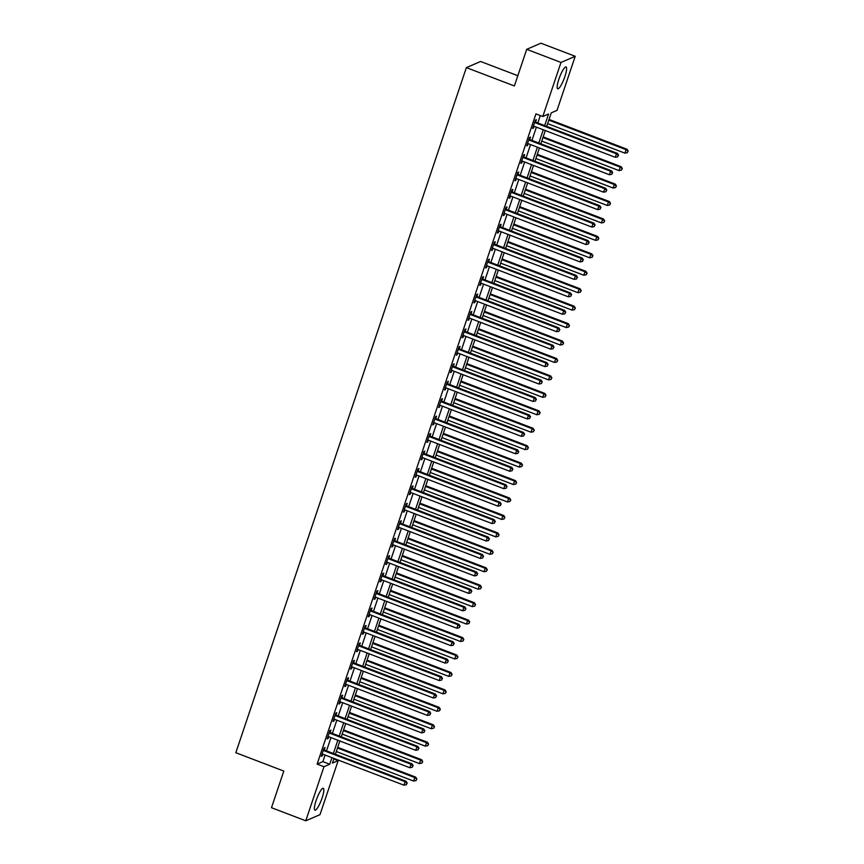 <?xml version="1.0" encoding="UTF-8"?>
<svg xmlns="http://www.w3.org/2000/svg" width="864" height="864" viewBox="0 0 864 864"><rect width="100%" height="100%" fill="white"/><g stroke="black" fill="none" stroke-linecap="round" stroke-linejoin="round"><path stroke-width="1.3" d="M316.116 800.539A11.696 2.387 -69.1 0 1 323.287 788.314A11.696 2.387 -69.1 0 1 322.11 797.947A11.696 2.387 -69.1 0 1 314.928 810.173A11.696 2.387 -69.1 0 1 316.116 800.539M558.889 79.153A11.696 2.387 -69.1 0 1 566.06 66.928A11.696 2.387 -69.1 0 1 564.883 76.561A11.696 2.387 -69.1 0 1 557.701 88.787A11.696 2.387 -69.1 0 1 558.889 79.153M517.828 75.708L480.589 61.484L466.376 67.619L235.818 752.728L283.813 771.066L271.49 807.7L305.78 820.8L323.978 766.735L329.735 764.24L331.949 757.663M466.376 67.619L514.382 85.957L526.705 49.334L540.918 43.2L575.208 56.3L557.01 110.376L551.254 112.86L546.707 126.36M333.828 758.927L338.191 760.601L319.993 814.666L305.78 820.8M544.666 125.582L548.564 114.016L542.797 116.51L535.939 113.886L317.12 764.111L322.877 761.627L325.091 755.039M326.506 750.859L330.966 737.608M332.37 733.417L336.83 720.166M338.245 715.975L342.706 702.724M344.11 698.533L348.57 685.282M349.985 681.102L354.445 667.84M355.849 663.66L360.31 650.398M361.724 646.218L366.185 632.956M367.589 628.776L372.049 615.514M373.464 611.334L377.924 598.072M379.328 593.892L383.789 580.63M385.204 576.45L389.664 563.188M391.068 559.008L395.528 545.746M396.943 541.566L401.404 528.304M402.808 524.124L407.268 510.862M408.683 506.682L413.143 493.42M414.547 489.24L419.008 475.978M420.422 471.798L424.883 458.536M426.287 454.356L430.747 441.094M432.162 436.914L436.622 423.652M438.026 419.472L442.487 406.21M443.902 402.03L448.362 388.768M449.766 384.588L454.226 371.326M455.641 367.146L460.102 353.884M461.506 349.704L465.966 336.442M467.381 332.262L471.841 319M473.245 314.82L477.706 301.558M479.12 297.378L483.581 284.116M484.985 279.936L489.445 266.674M490.86 262.494L495.32 249.242M496.724 245.052L501.185 231.8M502.6 227.61L507.06 214.358M508.464 210.168L512.924 196.916M514.339 192.726L518.8 179.474M520.204 175.295L524.664 162.032M526.079 157.853L530.539 144.59M531.943 140.411L536.404 127.148M537.818 122.969L540.302 115.549M535.615 121.932L536.382 119.664L535.421 120.074L532.602 128.444L533.563 128.034L534.146 126.284M529.751 139.374L530.507 137.106L529.546 137.516L526.738 145.886L528.282 143.726M523.876 156.816L524.642 154.548L523.681 154.958L520.862 163.328L521.824 162.918L522.407 161.168M518.011 174.258L518.767 171.99L517.806 172.4L514.998 180.77L516.542 178.61M512.136 191.7L512.903 189.432L511.942 189.842L509.123 198.212L510.084 197.802L510.667 196.052M506.272 209.142L507.028 206.874L506.066 207.284L503.258 215.654L504.803 213.494M500.396 226.584L501.163 224.316L500.202 224.726L497.383 233.096L498.344 232.686L498.928 230.936M494.532 244.026L495.288 241.758L494.327 242.168L491.519 250.538L493.063 248.378M488.657 261.468L489.424 259.189L488.462 259.61L485.644 267.98L486.605 267.57L487.188 265.82M482.792 278.91L483.548 276.631L482.587 277.052L479.779 285.422L481.324 283.262M476.917 296.352L477.684 294.073L476.723 294.494L473.904 302.864L474.865 302.454L475.459 300.704M471.053 313.794L471.809 311.515L470.848 311.936L468.04 320.306L469.584 318.146M465.178 331.225L465.944 328.957L464.983 329.378L462.164 337.748L463.126 337.338L463.72 335.588M459.313 348.667L460.069 346.399L459.108 346.82L456.3 355.19L457.844 353.02M453.438 366.109L454.205 363.841L453.244 364.262L450.425 372.632L451.98 370.462M447.574 383.551L448.33 381.283L447.368 381.704L444.56 390.074L446.105 387.904M441.698 400.993L442.465 398.725L441.504 399.146L438.685 407.516L440.24 405.346M435.834 418.435L436.59 416.167L435.629 416.588L432.821 424.958L434.365 422.788M429.959 435.877L430.726 433.609L429.764 434.02L426.946 442.4L428.501 440.23M424.094 453.319L424.85 451.051L423.889 451.462L421.081 459.842L422.626 457.672A1.501 1.436 -113.3 0 0 422.042 457.564L421.837 457.564M418.219 470.761L418.986 468.493L418.025 468.904L415.206 477.284L416.761 475.114M412.355 488.203L413.111 485.935L412.15 486.346L409.342 494.726L410.886 492.556M406.48 505.645L407.246 503.377L406.285 503.788L403.466 512.168L405.022 509.998A1.501 1.436 -113.3 0 0 404.428 509.89L404.233 509.89M400.615 523.087L401.371 520.819L400.421 521.23L397.602 529.6L398.563 529.189L399.146 527.44M394.74 540.529L395.507 538.261L394.546 538.672L391.727 547.042L392.688 546.631L393.282 544.882M388.876 557.971L389.632 555.703L388.681 556.114L385.862 564.484L386.824 564.073L387.407 562.324M383 575.413L383.767 573.145L382.806 573.556L379.987 581.926L380.948 581.515L381.542 579.766M377.136 592.855L377.892 590.587L376.942 590.998L374.123 599.368L375.084 598.957L375.667 597.208M371.261 610.297L372.028 608.029L371.066 608.44L368.248 616.81L369.209 616.399L369.803 614.65M365.396 627.739L366.152 625.471L365.202 625.882L362.383 634.252L363.344 633.841L363.928 632.092A1.501 1.436 -113.3 0 0 363.344 631.984L363.139 631.984M359.521 645.181L360.288 642.913L359.327 643.324L356.508 651.694L357.469 651.283L358.063 649.534M353.657 662.623L354.413 660.355L353.462 660.766L350.644 669.136L351.605 668.725L352.188 666.976M347.782 680.065L348.548 677.797L347.587 678.208L344.768 686.578L345.73 686.167L346.324 684.418A1.501 1.436 -113.3 0 0 345.73 684.31L345.535 684.31M341.917 697.507L342.673 695.239L341.723 695.65L338.904 704.02L339.865 703.609L340.448 701.86M336.042 714.949L336.809 712.681L335.848 713.092L333.029 721.462L333.99 721.051L334.584 719.302M330.178 732.391L330.934 730.123L329.983 730.534L327.164 738.904L328.126 738.493L328.709 736.744M324.302 749.833L325.069 747.554L324.108 747.976L321.289 756.346L322.25 755.935L322.844 754.186M526.705 49.334L560.995 62.435L575.208 56.3M317.12 764.111L323.978 766.735M542.797 116.51L560.995 62.435M333.364 753.484L337.824 740.221M339.228 736.042L343.688 722.779M345.103 718.6L349.564 705.337M350.968 701.158L355.428 687.895M356.843 683.716L361.303 670.453M362.707 666.274L367.168 653.011M368.582 648.832L373.043 635.569M374.447 631.39L378.907 618.127M380.322 613.948L384.782 600.685M386.186 596.506L390.647 583.243M392.062 579.064L396.522 565.812M397.926 561.622L402.386 548.37M403.801 544.18L408.262 530.928M409.666 526.738L414.126 513.486M415.541 509.306L420.001 496.044M421.405 491.864L425.866 478.602M427.28 474.422L431.741 461.16M433.145 456.98L437.605 443.718M439.02 439.538L443.48 426.276M444.884 422.096L449.345 408.834M450.76 404.654L455.22 391.392M456.624 387.212L461.084 373.95M462.499 369.77L466.96 356.508M468.364 352.328L472.824 339.066M474.239 334.886L478.699 321.624M480.103 317.444L484.564 304.182M485.978 300.002L490.439 286.74M491.843 282.56L496.303 269.298M497.718 265.118L502.178 251.856M503.582 247.676L508.043 234.414M509.458 230.234L513.918 216.972M515.322 212.792L519.782 199.53M521.197 195.35L525.658 182.088M527.062 177.908L531.522 164.646M532.926 160.466L537.397 147.204M538.801 143.024L543.262 129.762M333.99 758.441L332.424 763.085L338.191 760.601M545.303 130.54L540.842 143.802M539.428 147.982L534.967 161.244M533.563 165.424L529.103 178.686M527.688 182.866L523.228 196.128M521.824 200.308L517.363 213.57M515.948 217.75L511.488 231.012M510.084 235.192L505.624 248.454M504.209 252.634L499.748 265.896M498.344 270.076L493.884 283.338M492.469 287.518L488.009 300.78M486.605 304.96L482.144 318.222M480.73 322.402L476.269 335.664M474.865 339.844L470.405 353.106M468.99 357.286L464.53 370.548M463.126 374.728L458.665 387.99M457.25 392.17L452.79 405.432M451.386 409.612L446.926 422.874M445.511 427.054L441.05 440.316M439.646 444.496L435.186 457.758M433.771 461.938L429.311 475.2M427.907 479.38L423.446 492.642M422.032 496.822L417.571 510.084M416.167 514.264L411.707 527.526M410.292 531.706L405.832 544.968M404.428 549.148L399.967 562.399M398.552 566.59L394.092 579.841M392.688 584.032L388.228 597.283M386.813 601.474L382.352 614.725M380.948 618.905L376.488 632.167M375.073 636.347L370.613 649.609M369.209 653.789L364.748 667.051M363.334 671.231L358.873 684.493M357.469 688.673L353.009 701.935M351.594 706.115L347.134 719.377M345.73 723.557L341.269 736.819M339.854 740.999L335.394 754.261M322.877 761.627L329.735 764.24M532.84 127.753L533.563 128.034M526.964 145.195L527.688 145.476M521.1 162.637L521.824 162.918M515.225 180.079L515.948 180.36M509.36 197.521L510.084 197.802M503.485 214.963L504.209 215.244M497.621 232.405L498.344 232.686M491.746 249.847L492.469 250.128M485.881 267.289L486.605 267.57M480.006 284.731L480.73 285.012M474.142 302.173L474.865 302.454M468.266 319.615L468.99 319.896M462.402 337.057L463.126 337.338M456.527 354.499L457.261 354.769M450.662 371.941L451.386 372.211M444.787 389.383L445.522 389.653M438.923 406.825L439.646 407.095M433.048 424.267L433.782 424.537M427.183 441.709L427.907 441.979M421.308 459.151L422.042 459.421M415.444 476.582L416.167 476.863M409.568 494.024L410.303 494.305M403.704 511.466L404.428 511.747M397.829 528.908L398.563 529.189M391.964 546.35L392.688 546.631M386.089 563.792L386.824 564.073M380.225 581.234L380.948 581.515M374.35 598.676L375.084 598.957M368.485 616.118L369.209 616.399M362.61 633.56L363.344 633.841M356.746 651.002L357.469 651.283M350.87 668.444L351.605 668.725M345.006 685.886L345.73 686.167M339.131 703.328L339.865 703.609M333.266 720.77L333.99 721.051M327.391 738.212L328.126 738.493M321.527 755.654L322.25 755.935M534.654 122.342L534.805 122.483A1.501 1.436 -113.3 0 0 535.28 122.774L616.475 153.814L615.308 157.302L534.114 126.263A1.501 1.436 -113.3 0 0 533.563 126.176L533.369 126.176M534.989 121.36L535.766 122.072A1.501 1.436 -113.3 0 0 536.242 122.364L617.436 153.392L616.475 153.814L618.192 155.412L617.728 156.805L618.192 155.412M618.581 155.25L617.436 153.392M615.308 157.302L617.728 156.805M547.636 123.617L624.91 153.155L626.087 149.666L627.048 149.256L549.04 119.437M627.804 151.265L627.329 152.669L628.182 151.103L626.087 149.666L548.802 120.128M627.329 152.669L624.91 153.155M627.048 149.256L628.182 151.103M528.79 139.784L528.941 139.925A1.501 1.436 -113.3 0 0 529.416 140.216L610.61 171.256L609.433 174.744L528.239 143.705A1.501 1.436 -113.3 0 0 527.699 143.618L527.494 143.618M529.124 138.802L529.891 139.514A1.501 1.436 -113.3 0 0 530.377 139.806L611.572 170.834L610.61 171.256L612.328 172.854L611.863 174.247L612.328 172.854M612.716 172.692L611.572 170.834M609.433 174.744L611.863 174.247M522.914 157.226L523.066 157.367A1.501 1.436 -113.3 0 0 523.541 157.658L604.735 188.698L603.569 192.186L522.374 161.147A1.501 1.436 -113.3 0 0 521.824 161.06L521.629 161.06M523.249 156.244L524.027 156.956A1.501 1.436 -113.3 0 0 524.502 157.248L605.696 188.276L604.735 188.698L606.452 190.296L605.988 191.689L606.452 190.296M606.841 190.134L605.696 188.276M603.569 192.186L605.988 191.689M517.05 174.668L517.201 174.809A1.501 1.436 -113.3 0 0 517.676 175.1L598.871 206.14L597.694 209.628L516.499 178.589A1.501 1.436 -113.3 0 0 515.959 178.502L515.754 178.502M517.385 173.686L518.152 174.398A1.501 1.436 -113.3 0 0 518.638 174.69L599.832 205.718L598.871 206.14L600.588 207.738L600.124 209.131L600.588 207.738M600.977 207.576L599.832 205.718M597.694 209.628L600.124 209.131M541.76 141.059L619.034 170.597L620.212 167.108L621.173 166.698L543.164 136.879M621.929 168.707L621.464 170.111L622.318 168.545L620.212 167.108L542.938 137.57M621.464 170.111L619.034 170.597M621.173 166.698L622.318 168.545M535.896 158.501L613.17 188.039L614.347 184.55L615.308 184.129L537.3 154.321M616.064 186.149L615.589 187.553L616.442 185.987L614.347 184.55L537.062 155.012M615.589 187.553L613.17 188.039M615.308 184.129L616.442 185.987M530.021 175.943L607.295 205.481L608.472 201.992L609.433 201.571L531.425 171.763M610.189 203.591L609.725 204.984L610.578 203.429L608.472 201.992L531.198 172.454M609.725 204.984L607.295 205.481M609.433 201.571L610.578 203.429M511.175 192.11L511.326 192.251A1.501 1.436 -113.3 0 0 511.801 192.542L592.996 223.582L591.829 227.07L510.635 196.031A1.501 1.436 -113.3 0 0 510.084 195.944L509.89 195.944M511.51 191.117L512.287 191.84A1.501 1.436 -113.3 0 0 512.762 192.132L593.957 223.16L592.996 223.582L594.724 225.18L594.248 226.573L594.724 225.18M595.102 225.018L593.957 223.16M591.829 227.07L594.248 226.573M524.156 193.385L601.43 222.923L602.608 219.434L603.569 219.013L525.56 189.205M604.325 221.033L603.85 222.426L604.703 220.871L602.608 219.434L525.323 189.896M603.85 222.426L601.43 222.923M603.569 219.013L604.703 220.871M505.31 209.552L505.462 209.693A1.501 1.436 -113.3 0 0 505.937 209.984L587.131 241.024L585.954 244.512L504.76 213.473A1.501 1.436 -113.3 0 0 504.22 213.386L504.014 213.386M505.645 208.559L506.412 209.272A1.501 1.436 -113.3 0 0 506.898 209.574L588.092 240.602L587.131 241.024L588.848 242.622L588.384 244.015L588.848 242.622M589.237 242.46L588.092 240.602M585.954 244.512L588.384 244.015M518.281 210.827L595.555 240.365L596.732 236.876L597.694 236.455L519.685 206.647M598.45 238.475L597.985 239.868L598.838 238.313L596.732 236.876L519.458 207.338M597.985 239.868L595.555 240.365M597.694 236.455L598.838 238.313M499.435 226.994L499.586 227.135A1.501 1.436 -113.3 0 0 500.062 227.426L581.256 258.455L580.09 261.943L498.895 230.915A1.501 1.436 -113.3 0 0 498.344 230.818L498.15 230.828M499.77 226.001L500.548 226.714A1.501 1.436 -113.3 0 0 501.023 227.016L582.217 258.044L581.256 258.455L582.984 260.064L582.509 261.457L582.984 260.064M583.362 259.902L582.217 258.044M580.09 261.943L582.509 261.457M512.417 228.269L589.691 257.807L590.868 254.318L591.829 253.897L513.821 224.089M592.585 255.917L592.11 257.31L592.963 255.755L590.868 254.318L513.583 224.78M592.11 257.31L589.691 257.807M591.829 253.897L592.963 255.755M493.571 244.436L493.722 244.577A1.501 1.436 -113.3 0 0 494.197 244.868L575.392 275.897L574.214 279.385L493.02 248.357A1.501 1.436 -113.3 0 0 492.48 248.26L492.275 248.27M493.906 243.443L494.672 244.156A1.501 1.436 -113.3 0 0 495.158 244.458L576.353 275.486L575.392 275.897L577.109 277.506L576.644 278.899L577.109 277.506M577.498 277.344L576.353 275.486M574.214 279.385L576.644 278.899M506.542 245.711L583.816 275.249L584.993 271.76L585.954 271.339L507.946 241.531M586.71 273.359L586.246 274.752L587.099 273.197L584.993 271.76L507.719 242.222M586.246 274.752L583.816 275.249M585.954 271.339L587.099 273.197M487.696 261.878L487.847 262.019A1.501 1.436 -113.3 0 0 488.322 262.31L569.516 293.339L568.35 296.827L487.156 265.799A1.501 1.436 -113.3 0 0 486.605 265.702L486.41 265.712M488.03 260.885L488.808 261.598A1.501 1.436 -113.3 0 0 489.283 261.9L570.478 292.928L569.516 293.339L571.244 294.948L570.769 296.341L571.244 294.948M571.622 294.786L570.478 292.928M568.35 296.827L570.769 296.341M500.677 263.153L577.951 292.691L579.128 289.202L580.09 288.781L502.081 258.973M580.846 290.801L580.37 292.194L581.224 290.639L579.128 289.202L501.844 259.664M580.37 292.194L577.951 292.691M580.09 288.781L581.224 290.639M481.831 279.32L481.982 279.461A1.501 1.436 -113.3 0 0 482.458 279.752L563.652 310.781L562.475 314.269L481.28 283.241A1.501 1.436 -113.3 0 0 480.74 283.144L480.535 283.154M482.166 278.327L482.944 279.04A1.501 1.436 -113.3 0 0 483.419 279.342L564.613 310.37L563.652 310.781L565.369 312.39L564.905 313.783L565.369 312.39M565.758 312.228L564.613 310.37M562.475 314.269L564.905 313.783M494.802 280.595L572.076 310.133L573.253 306.644L574.214 306.223L496.206 276.415M574.97 308.243L574.506 309.636L575.359 308.081L573.253 306.644L495.979 277.106M574.506 309.636L572.076 310.133M574.214 306.223L575.359 308.081M475.956 296.762L476.107 296.903A1.501 1.436 -113.3 0 0 476.582 297.194L557.777 328.223L556.61 331.711L475.416 300.683A1.501 1.436 -113.3 0 0 474.865 300.586L474.671 300.596M476.291 295.769L477.068 296.482A1.501 1.436 -113.3 0 0 477.544 296.784L558.738 327.812L557.777 328.223L559.505 329.832L559.03 331.225L559.505 329.832M559.883 329.659L558.738 327.812M556.61 331.711L559.03 331.225M488.938 298.037L566.212 327.575L567.389 324.086L568.35 323.665L490.342 293.857M569.106 325.685L568.631 327.078L569.484 325.523L567.389 324.086L490.104 294.548M568.631 327.078L566.212 327.575M568.35 323.665L569.484 325.523M470.092 314.204L470.243 314.345A1.501 1.436 -113.3 0 0 470.718 314.636L551.912 345.665L550.735 349.153L469.541 318.125A1.501 1.436 -113.3 0 0 469.001 318.028L468.796 318.038M470.426 313.211L471.204 313.924A1.501 1.436 -113.3 0 0 471.679 314.226L552.874 345.254L551.912 345.665L553.63 347.274L553.165 348.667L553.63 347.274M554.018 347.101L552.874 345.254M550.735 349.153L553.165 348.667M483.062 315.479L560.336 345.017L561.514 341.528L562.475 341.107L484.466 311.299M563.231 343.127L562.766 344.52L563.62 342.965L561.514 341.528L484.24 311.99M562.766 344.52L560.336 345.017M562.475 341.107L563.62 342.965M464.216 331.646L464.368 331.787A1.501 1.436 -113.3 0 0 464.843 332.078L546.037 363.107L544.871 366.595L463.676 335.567A1.501 1.436 -113.3 0 0 463.126 335.47L462.931 335.48M464.551 330.653L465.329 331.366A1.501 1.436 -113.3 0 0 465.804 331.668L546.998 362.696L546.037 363.107L547.765 364.716L547.29 366.109L547.765 364.716M548.143 364.543L546.998 362.696M544.871 366.595L547.29 366.109M477.198 332.921L554.472 362.448L555.649 358.96L556.61 358.549L478.602 328.741M557.366 360.569L556.891 361.962L557.744 360.407L555.649 358.96L478.364 329.432M556.891 361.962L554.472 362.448M556.61 358.549L557.744 360.407M458.352 349.088L458.503 349.229A1.501 1.436 -113.3 0 0 458.978 349.52L540.173 380.549L538.996 384.037L457.801 353.009A1.501 1.436 -113.3 0 0 457.261 352.912L457.056 352.922M458.687 348.095L459.464 348.808A1.501 1.436 -113.3 0 0 459.94 349.11L541.134 380.138L540.173 380.549L541.89 382.158L541.426 383.551L541.89 382.158M542.279 381.985L541.134 380.138M538.996 384.037L541.426 383.551M471.323 350.363L548.597 379.89L549.774 376.402L550.735 375.991L472.727 346.183M551.491 378.011L551.027 379.404L551.88 377.849L549.774 376.402L472.5 346.874M551.027 379.404L548.597 379.89M550.735 375.991L551.88 377.849M452.477 366.53L452.628 366.671A1.501 1.436 -113.3 0 0 453.103 366.962L534.298 397.991L533.131 401.479L451.937 370.451A1.501 1.436 -113.3 0 0 451.386 370.354L451.192 370.364M452.812 365.537L453.589 366.25A1.501 1.436 -113.3 0 0 454.064 366.552L535.259 397.58L534.298 397.991L536.026 399.6L535.55 400.993L536.026 399.6M536.404 399.427L535.259 397.58M533.131 401.479L535.55 400.993M465.458 367.805L542.732 397.332L543.91 393.844L544.871 393.433L466.862 363.625M545.627 395.453L545.152 396.846L546.005 395.291L543.91 393.844L466.625 364.316M545.152 396.846L542.732 397.332M544.871 393.433L546.005 395.291M446.612 383.972L446.764 384.113A1.501 1.436 -113.3 0 0 447.239 384.404L528.433 415.433L527.256 418.921L446.062 387.893A1.501 1.436 -113.3 0 0 445.522 387.796L445.316 387.806M446.947 382.979L447.725 383.692A1.501 1.436 -113.3 0 0 448.2 383.994L529.394 415.022L528.433 415.433L530.15 417.042L529.686 418.435L530.15 417.042M530.539 416.869L529.394 415.022M527.256 418.921L529.686 418.435M459.583 385.247L536.857 414.774L538.034 411.286L538.996 410.875L460.987 381.067M539.752 412.895L539.287 414.288L540.14 412.733L538.034 411.286L460.76 381.758M539.287 414.288L536.857 414.774M538.996 410.875L540.14 412.733M440.737 401.414L440.888 401.544A1.501 1.436 -113.3 0 0 441.364 401.846L522.558 432.875L521.392 436.363L440.197 405.335A1.501 1.436 -113.3 0 0 439.646 405.238L439.452 405.248M441.072 400.421L441.85 401.134A1.501 1.436 -113.3 0 0 442.325 401.436L523.519 432.464L522.558 432.875L524.286 434.484L523.811 435.877L524.286 434.484M524.664 434.311L523.519 432.464M521.392 436.363L523.811 435.877M453.719 402.689L530.993 432.216L532.17 428.728L533.131 428.317L455.123 398.509M533.887 430.337L533.412 431.73L534.265 430.164L532.17 428.728L454.885 399.2M533.412 431.73L530.993 432.216M533.131 428.317L534.265 430.164M434.873 418.856L435.024 418.986A1.501 1.436 -113.3 0 0 435.499 419.288L516.694 450.317L515.516 453.805L434.322 422.777A1.501 1.436 -113.3 0 0 433.782 422.68L433.577 422.69M435.208 417.863L435.985 418.576A1.501 1.436 -113.3 0 0 436.46 418.878L517.655 449.906L516.694 450.317L518.411 451.926L517.946 453.319L518.411 451.926M518.8 451.753L517.655 449.906M515.516 453.805L517.946 453.319M447.844 420.131L525.118 449.658L526.295 446.17L527.256 445.759L449.248 415.951M528.012 447.779L527.548 449.172L528.401 447.606L526.295 446.17L449.021 416.642M527.548 449.172L525.118 449.658M527.256 445.759L528.401 447.606M428.998 436.298L429.149 436.428A1.501 1.436 -113.3 0 0 429.624 436.73L510.818 467.759L509.652 471.247L428.458 440.219A1.501 1.436 -113.3 0 0 427.907 440.122L427.712 440.132M429.332 435.305L430.11 436.018A1.501 1.436 -113.3 0 0 430.585 436.309L511.78 467.348L510.818 467.759L512.546 469.368L512.071 470.761L512.546 469.368M512.924 469.195L511.78 467.348M509.652 471.247L512.071 470.761M441.979 437.573L519.253 467.1L520.43 463.612L521.392 463.201L443.383 433.393M522.148 465.221L521.672 466.614L522.526 465.048L520.43 463.612L443.146 434.084M521.672 466.614L519.253 467.1M521.392 463.201L522.526 465.048M423.133 453.74L423.284 453.87A1.501 1.436 -113.3 0 0 423.76 454.172L504.954 485.201L503.777 488.689L422.582 457.661M423.468 452.747L424.246 453.46A1.501 1.436 -113.3 0 0 424.721 453.751L505.915 484.79L504.954 485.201L506.671 486.81L506.207 488.203L506.671 486.81M507.06 486.637L505.915 484.79M503.777 488.689L506.207 488.203M436.104 455.015L513.378 484.542L514.555 481.054L515.516 480.643L437.508 450.835M516.272 482.663L515.808 484.056L516.661 482.49L514.555 481.054L437.281 451.526M515.808 484.056L513.378 484.542M515.516 480.643L516.661 482.49M417.258 471.182L417.409 471.312A1.501 1.436 -113.3 0 0 417.884 471.614L499.079 502.643L497.912 506.131L416.718 475.103A1.501 1.436 -113.3 0 0 416.167 475.006L415.973 475.006M417.593 470.189L418.37 470.902A1.501 1.436 -113.3 0 0 418.846 471.193L500.04 502.232L499.079 502.643L500.807 504.241L500.332 505.645L500.807 504.241M501.185 504.079L500.04 502.232M497.912 506.131L500.332 505.645M430.24 472.457L507.514 501.984L508.691 498.496L509.652 498.085L431.644 468.266M510.408 500.105L509.933 501.498L510.786 499.932L508.691 498.496L431.406 468.968M509.933 501.498L507.514 501.984M509.652 498.085L510.786 499.932M411.394 488.624L411.545 488.754A1.501 1.436 -113.3 0 0 412.02 489.056L493.214 520.085L492.037 523.573L410.843 492.545A1.501 1.436 -113.3 0 0 410.303 492.448L410.098 492.448M411.728 487.631L412.506 488.344A1.501 1.436 -113.3 0 0 412.981 488.635L494.176 519.674L493.214 520.085L494.932 521.683L494.467 523.087L494.932 521.683M495.32 521.521L494.176 519.674M492.037 523.573L494.467 523.087M424.364 489.899L501.638 519.426L502.816 515.938L503.777 515.527L425.768 485.708M504.533 517.547L504.068 518.94L504.922 517.374L502.816 515.938L425.542 486.41M504.068 518.94L501.638 519.426M503.777 515.527L504.922 517.374M405.518 506.066L405.67 506.196A1.501 1.436 -113.3 0 0 406.145 506.498L487.339 537.527L486.173 541.015L404.978 509.987M405.853 505.073L406.631 505.786A1.501 1.436 -113.3 0 0 407.106 506.077L488.3 537.116L487.339 537.527L489.067 539.125L488.592 540.529L489.067 539.125M489.445 538.963L488.3 537.116M486.173 541.015L488.592 540.529M418.5 507.341L495.774 536.868L496.951 533.38L497.912 532.969L419.904 503.15M498.668 534.989L498.193 536.382L499.046 534.816L496.951 533.38L419.666 503.852M498.193 536.382L495.774 536.868M497.912 532.969L499.046 534.816M399.654 523.498L399.805 523.638A1.501 1.436 -113.3 0 0 400.28 523.94L481.475 554.969L480.298 558.457L399.103 527.429A1.501 1.436 -113.3 0 0 398.563 527.332L398.358 527.332M399.989 522.515L400.766 523.228A1.501 1.436 -113.3 0 0 401.242 523.519L482.436 554.558L481.475 554.969L483.192 556.567L482.728 557.971L483.192 556.567M483.581 556.405L482.436 554.558M480.298 558.457L482.728 557.971M412.625 524.783L489.899 554.31L491.076 550.822L492.037 550.411L414.029 520.592M492.793 552.431L492.329 553.824L493.182 552.258L491.076 550.822L413.802 521.294M492.329 553.824L489.899 554.31M492.037 550.411L493.182 552.258M393.779 540.94L393.93 541.08A1.501 1.436 -113.3 0 0 394.405 541.382L475.6 572.411L474.433 575.899L393.239 544.871A1.501 1.436 -113.3 0 0 392.688 544.774L392.494 544.774M394.114 539.957L394.891 540.67A1.501 1.436 -113.3 0 0 395.366 540.961L476.561 571.99L475.6 572.411L477.328 574.009L476.852 575.413L477.328 574.009M477.706 573.847L476.561 571.99M474.433 575.899L476.852 575.413M406.76 542.214L484.034 571.752L485.212 568.264L486.173 567.853L408.164 538.034M486.929 569.873L486.454 571.266L487.307 569.7L485.212 568.264L407.927 538.726M486.454 571.266L484.034 571.752M486.173 567.853L487.307 569.7M387.914 558.382L388.066 558.522A1.501 1.436 -113.3 0 0 388.541 558.824L469.735 589.853L468.558 593.341L387.364 562.313A1.501 1.436 -113.3 0 0 386.824 562.216L386.618 562.216M388.249 557.399L389.027 558.112A1.501 1.436 -113.3 0 0 389.502 558.403L470.696 589.432L469.735 589.853L471.452 591.451L470.988 592.844L471.452 591.451M471.841 591.289L470.696 589.432M468.558 593.341L470.988 592.844M400.885 559.656L478.17 589.194L479.336 585.706L480.298 585.295L402.289 555.476M481.054 587.315L480.589 588.708L481.442 587.142L479.336 585.706L402.062 556.168M480.589 588.708L478.17 589.194M480.298 585.295L481.442 587.142M382.039 575.824L382.19 575.964A1.501 1.436 -113.3 0 0 382.666 576.266L463.86 607.295L462.694 610.783L381.499 579.755A1.501 1.436 -113.3 0 0 380.948 579.658L380.754 579.658M382.374 574.841L383.152 575.554A1.501 1.436 -113.3 0 0 383.627 575.845L464.821 606.874L463.86 607.295L465.588 608.893L465.113 610.286L465.588 608.893M465.966 608.731L464.821 606.874M462.694 610.783L465.113 610.286M395.021 577.098L472.295 606.636L473.472 603.148L474.433 602.737L396.425 572.918M475.189 604.746L474.714 606.15L475.567 604.584L473.472 603.148L396.187 573.61M474.714 606.15L472.295 606.636M474.433 602.737L475.567 604.584M376.175 593.266L376.326 593.406A1.501 1.436 -113.3 0 0 376.801 593.708L457.996 624.737L456.818 628.225L375.624 597.197A1.501 1.436 -113.3 0 0 375.084 597.1L374.879 597.1M376.51 592.283L377.287 592.996A1.501 1.436 -113.3 0 0 377.762 593.287L458.957 624.316L457.996 624.737L459.713 626.335L459.248 627.728L459.713 626.335M460.102 626.173L458.957 624.316M456.818 628.225L459.248 627.728M389.146 594.54L466.43 624.078L467.597 620.59L468.558 620.179L390.55 590.36M469.314 622.188L468.85 623.592L469.703 622.026L467.597 620.59L390.323 591.052M468.85 623.592L466.43 624.078M468.558 620.179L469.703 622.026M370.3 610.708L370.451 610.848A1.501 1.436 -113.3 0 0 370.926 611.14L452.12 642.179L450.954 645.667L369.76 614.628A1.501 1.436 -113.3 0 0 369.209 614.542L369.014 614.542M370.634 609.725L371.412 610.438A1.501 1.436 -113.3 0 0 371.887 610.729L453.082 641.758L452.12 642.179L453.848 643.777L453.373 645.17L453.848 643.777M454.226 643.615L453.082 641.758M450.954 645.667L453.373 645.17M383.281 611.982L460.555 641.52L461.732 638.032L462.694 637.621L384.685 607.802M463.45 639.63L462.974 641.034L463.828 639.468L461.732 638.032L384.448 608.494M462.974 641.034L460.555 641.52M462.694 637.621L463.828 639.468M364.435 628.15L364.586 628.29A1.501 1.436 -113.3 0 0 365.062 628.582L446.256 659.621L445.079 663.109L363.884 632.07M364.77 627.167L365.548 627.88A1.501 1.436 -113.3 0 0 366.023 628.171L447.217 659.2L446.256 659.621L447.973 661.219L447.509 662.612L447.973 661.219M448.362 661.057L447.217 659.2M445.079 663.109L447.509 662.612M377.406 629.424L454.691 658.962L455.857 655.474L456.818 655.063L378.81 625.244M457.574 657.072L457.11 658.476L457.963 656.91L455.857 655.474L378.583 625.936M457.11 658.476L454.691 658.962M456.818 655.063L457.963 656.91M358.56 645.592L358.711 645.732A1.501 1.436 -113.3 0 0 359.186 646.024L440.381 677.063L439.214 680.551L358.02 649.512A1.501 1.436 -113.3 0 0 357.469 649.426L357.275 649.426M358.895 644.609L359.672 645.322A1.501 1.436 -113.3 0 0 360.148 645.613L441.342 676.642L440.381 677.063L442.109 678.661L441.634 680.054L442.109 678.661M442.487 678.499L441.342 676.642M439.214 680.551L441.634 680.054M371.542 646.866L448.816 676.404L449.993 672.916L450.954 672.494L372.946 642.686M451.71 674.514L451.235 675.918L452.088 674.352L449.993 672.916L372.708 643.378M451.235 675.918L448.816 676.404M450.954 672.494L452.088 674.352M352.696 663.034L352.847 663.174A1.501 1.436 -113.3 0 0 353.322 663.466L434.516 694.505L433.339 697.993L352.145 666.954A1.501 1.436 -113.3 0 0 351.605 666.868L351.4 666.868M353.03 662.051L353.808 662.764A1.501 1.436 -113.3 0 0 354.283 663.055L435.478 694.084L434.516 694.505L436.234 696.103L435.769 697.496L436.234 696.103M436.622 695.941L435.478 694.084M433.339 697.993L435.769 697.496M365.666 664.308L442.951 693.846L444.118 690.358L445.079 689.936L367.07 660.128M445.835 691.956L445.37 693.349L446.224 691.794L444.118 690.358L366.844 660.82M445.37 693.349L442.951 693.846M445.079 689.936L446.224 691.794M346.82 680.476L346.972 680.616A1.501 1.436 -113.3 0 0 347.447 680.908L428.641 711.947L427.475 715.435L346.28 684.396M347.155 679.482L347.933 680.206A1.501 1.436 -113.3 0 0 348.408 680.497L429.602 711.526L428.641 711.947L430.369 713.545L429.894 714.938L430.369 713.545M430.747 713.383L429.602 711.526M427.475 715.435L429.894 714.938M359.802 681.75L437.076 711.288L438.253 707.8L439.214 707.378L361.206 677.57M439.97 709.398L439.495 710.791L440.348 709.236L438.253 707.8L360.968 678.262M439.495 710.791L437.076 711.288M439.214 707.378L440.348 709.236M340.956 697.918L341.107 698.058A1.501 1.436 -113.3 0 0 341.582 698.35L422.777 729.389L421.6 732.877L340.405 701.838A1.501 1.436 -113.3 0 0 339.865 701.752L339.66 701.752M341.291 696.924L342.068 697.637A1.501 1.436 -113.3 0 0 342.544 697.939L423.738 728.968L422.777 729.389L424.494 730.987L424.03 732.38L424.494 730.987M424.883 730.825L423.738 728.968M421.6 732.877L424.03 732.38M353.927 699.192L431.212 728.73L432.378 725.242L433.339 724.82L355.331 695.012M434.095 726.84L433.631 728.233L434.484 726.678L432.378 725.242L355.104 695.704M433.631 728.233L431.212 728.73M433.339 724.82L434.484 726.678M335.081 715.36L335.232 715.5A1.501 1.436 -113.3 0 0 335.707 715.792L416.902 746.82L415.735 750.308L334.541 719.28A1.501 1.436 -113.3 0 0 333.99 719.194L333.796 719.194M335.416 714.366L336.193 715.079A1.501 1.436 -113.3 0 0 336.668 715.381L417.863 746.41L416.902 746.82L418.63 748.429L418.154 749.822L418.63 748.429M419.008 748.267L417.863 746.41M415.735 750.308L418.154 749.822M348.062 716.634L425.336 746.172L426.514 742.684L427.475 742.262L349.466 712.454M428.231 744.282L427.756 745.675L428.609 744.12L426.514 742.684L349.229 713.146M427.756 745.675L425.336 746.172M427.475 742.262L428.609 744.12M329.216 732.802L329.368 732.942A1.501 1.436 -113.3 0 0 329.843 733.234L411.037 764.262L409.86 767.75L328.666 736.722A1.501 1.436 -113.3 0 0 328.126 736.625L327.92 736.636M329.551 731.808L330.329 732.521A1.501 1.436 -113.3 0 0 330.804 732.823L411.998 763.852L411.037 764.262L412.754 765.871L412.29 767.264L412.754 765.871M413.143 765.709L411.998 763.852M409.86 767.75L412.29 767.264M342.187 734.076L419.472 763.614L420.638 760.126L421.6 759.704L343.591 729.896M422.356 761.724L421.891 763.117L422.744 761.562L420.638 760.126L343.364 730.588M421.891 763.117L419.472 763.614M421.6 759.704L422.744 761.562M323.341 750.244L323.492 750.384A1.501 1.436 -113.3 0 0 323.968 750.676L405.162 781.704L403.996 785.192L322.801 754.164A1.501 1.436 -113.3 0 0 322.25 754.067L322.056 754.078M323.676 749.25L324.454 749.963A1.501 1.436 -113.3 0 0 324.929 750.265L406.123 781.294L405.162 781.704L406.89 783.313L406.415 784.706L406.89 783.313M407.268 783.151L406.123 781.294M403.996 785.192L406.415 784.706M336.323 751.518L413.597 781.056L414.774 777.568L415.735 777.146L337.727 747.338M416.491 779.166L416.016 780.559L416.869 779.004L414.774 777.568L337.489 748.03M416.016 780.559L413.597 781.056M415.735 777.146L416.869 779.004M534.805 122.483L535.766 122.072M535.28 122.774L536.242 122.364M528.941 139.925L529.891 139.514M529.416 140.216L530.377 139.806M523.066 157.367L524.027 156.956M523.541 157.658L524.502 157.248M517.201 174.809L518.152 174.398M517.676 175.1L518.638 174.69M511.326 192.251L512.287 191.84M511.801 192.542L512.762 192.132M505.462 209.693L506.412 209.272M505.937 209.984L506.898 209.574M499.586 227.135L500.548 226.714M500.062 227.426L501.023 227.016M493.722 244.577L494.672 244.156M494.197 244.868L495.158 244.458M487.847 262.019L488.808 261.598M488.322 262.31L489.283 261.9M481.982 279.461L482.944 279.04M482.458 279.752L483.419 279.342M476.107 296.903L477.068 296.482M476.582 297.194L477.544 296.784M470.243 314.345L471.204 313.924M470.718 314.636L471.679 314.226M464.368 331.787L465.329 331.366M464.843 332.078L465.804 331.668M458.503 349.229L459.464 348.808M458.978 349.52L459.94 349.11M452.628 366.671L453.589 366.25M453.103 366.962L454.064 366.552M446.764 384.113L447.725 383.692M447.239 384.404L448.2 383.994M440.888 401.544L441.85 401.134M441.364 401.846L442.325 401.436M435.024 418.986L435.985 418.576M435.499 419.288L436.46 418.878M429.149 436.428L430.11 436.018M429.624 436.73L430.585 436.309M423.284 453.87L424.246 453.46M423.76 454.172L424.721 453.751M417.409 471.312L418.37 470.902M417.884 471.614L418.846 471.193M411.545 488.754L412.506 488.344M412.02 489.056L412.981 488.635M405.67 506.196L406.631 505.786M406.145 506.498L407.106 506.077M399.805 523.638L400.766 523.228M400.28 523.94L401.242 523.519M393.93 541.08L394.891 540.67M394.405 541.382L395.366 540.961M388.066 558.522L389.027 558.112M388.541 558.824L389.502 558.403M382.19 575.964L383.152 575.554M382.666 576.266L383.627 575.845M376.326 593.406L377.287 592.996M376.801 593.708L377.762 593.287M370.451 610.848L371.412 610.438M370.926 611.14L371.887 610.729M364.586 628.29L365.548 627.88M365.062 628.582L366.023 628.171M358.711 645.732L359.672 645.322M359.186 646.024L360.148 645.613M352.847 663.174L353.808 662.764M353.322 663.466L354.283 663.055M346.972 680.616L347.933 680.206M347.447 680.908L348.408 680.497M341.107 698.058L342.068 697.637M341.582 698.35L342.544 697.939M335.232 715.5L336.193 715.079M335.707 715.792L336.668 715.381M329.368 732.942L330.329 732.521M329.843 733.234L330.804 732.823M323.492 750.384L324.454 749.963M323.968 750.676L324.929 750.265"/></g></svg>
